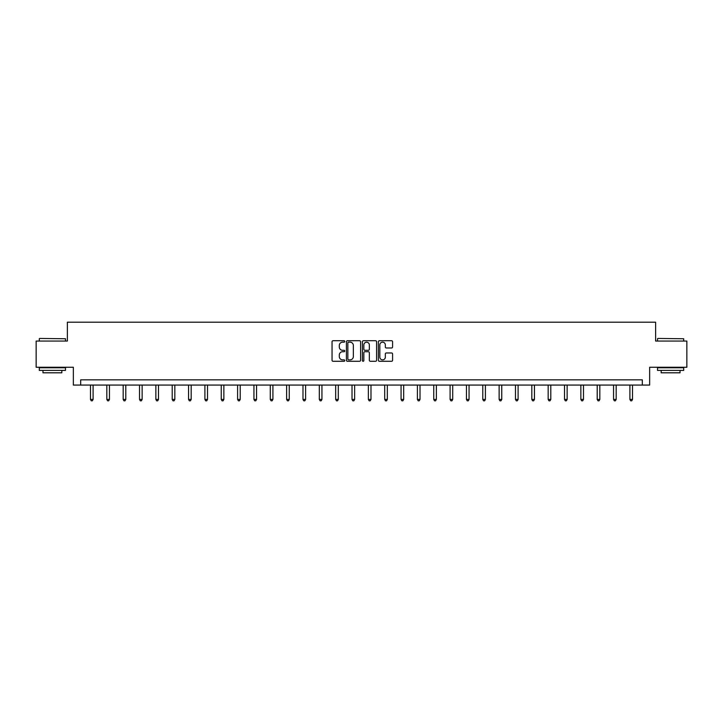 <?xml version="1.0" encoding="UTF-8"?>
<svg xmlns="http://www.w3.org/2000/svg" width="723" height="723" viewBox="0 0 723 723"><rect width="100%" height="100%" fill="white"/><g stroke="black" fill="none" stroke-linecap="round" stroke-linejoin="round"><path stroke-width="1.08" d="M344.735 341.446A0.723 0.723 0 0 0 344.012 340.723L333.086 340.723A1.03 1.03 0 0 0 332.056 341.753L332.056 360.271A1.03 1.03 0 0 0 333.086 361.292L344.012 361.292A0.723 0.723 0 0 0 344.735 360.578A0.723 0.723 0 0 0 344.012 359.855L342.603 359.855A3.29 3.29 0 0 1 339.313 356.566L339.313 355.02A3.29 3.29 0 0 1 342.603 351.73L344.012 351.73A0.723 0.723 0 0 0 344.735 351.007A0.723 0.723 0 0 0 344.012 350.294L342.603 350.294A3.29 3.29 0 0 1 339.313 347.004L339.313 345.458A3.29 3.29 0 0 1 342.603 342.169L344.012 342.169A0.723 0.723 0 0 0 344.735 341.446M391.559 347.98A1.03 1.03 0 0 0 392.589 346.95L392.589 341.753A1.03 1.03 0 0 0 391.559 340.723L379.421 340.723A1.03 1.03 0 0 0 378.391 341.753L378.391 360.271A1.03 1.03 0 0 0 379.421 361.292L391.559 361.292A1.03 1.03 0 0 0 392.589 360.271L392.589 353.99A1.03 1.03 0 0 0 391.559 352.969L386.362 352.969A1.03 1.03 0 0 0 385.332 353.99L385.332 357.108A2.747 2.747 0 0 1 382.584 359.855A2.747 2.747 0 0 1 379.837 357.108L379.837 344.916A2.747 2.747 0 0 1 382.584 342.169A2.747 2.747 0 0 1 385.332 344.916L385.332 346.95A1.03 1.03 0 0 0 386.362 347.98L391.559 347.98M642.313 385.07L649.652 385.07L649.652 367.257L686.85 367.257L686.85 341.057L655.625 341.057L655.625 322.196L67.375 322.196L67.375 341.057L36.15 341.057L36.15 367.257L73.348 367.257L73.348 385.07L642.313 385.07L642.313 379.828L80.687 379.828L80.687 385.07M360.596 341.753A1.03 1.03 0 0 0 359.575 340.723L347.438 340.723A1.03 1.03 0 0 0 346.407 341.753L346.407 360.271A1.03 1.03 0 0 0 347.438 361.292L359.575 361.292A1.03 1.03 0 0 0 360.596 360.271L360.596 341.753M363.425 340.723L375.562 340.723A1.03 1.03 0 0 1 376.593 341.753L376.593 360.271A1.03 1.03 0 0 1 375.562 361.292L370.375 361.292A1.03 1.03 0 0 1 369.345 360.271L369.345 352.761A1.03 1.03 0 0 0 368.314 351.73L364.871 351.73A1.03 1.03 0 0 0 363.841 352.761L363.841 360.578A0.723 0.723 0 0 1 363.118 361.292A0.723 0.723 0 0 1 362.404 360.578L362.404 341.753A1.03 1.03 0 0 1 363.425 340.723M348.567 342.169A0.723 0.723 0 0 0 347.844 342.883L347.844 359.132A0.723 0.723 0 0 0 348.567 359.855L350.059 359.855A3.29 3.29 0 0 0 353.348 356.566L353.348 345.458A3.29 3.29 0 0 0 350.059 342.169L348.567 342.169M369.345 344.97A2.747 2.747 0 0 0 366.588 342.214A2.747 2.747 0 0 0 363.841 344.97L363.841 349.263A1.03 1.03 0 0 0 364.871 350.294L368.314 350.294A1.03 1.03 0 0 0 369.345 349.263L369.345 344.97M90.483 385.07L90.483 399.439L93.095 399.439L93.095 385.07M93.095 399.439L92.309 400.804L91.27 400.804L90.483 399.439M39.611 338.436L65.486 338.753L39.611 338.436M52.39 370.393L39.295 370.393L39.295 367.772L65.486 367.772L65.486 370.393L52.39 370.393M61.826 370.393L61.826 372.806L42.964 372.806L42.964 370.393M657.822 338.436L683.705 338.753L657.822 338.436M670.61 370.393L657.514 370.393L657.514 367.772L683.705 367.772L683.705 370.393L670.61 370.393M680.036 370.393L680.036 372.806L661.174 372.806L661.174 370.393M106.823 385.07L106.823 399.439L109.444 399.439L109.444 385.07M109.444 399.439L108.658 400.804L107.61 400.804L106.823 399.439M123.172 385.07L123.172 399.439L125.793 399.439L125.793 385.07M125.793 399.439L125.007 400.804L123.958 400.804L123.172 399.439M139.521 385.07L139.521 399.439L142.142 399.439L142.142 385.07M142.142 399.439L141.356 400.804L140.307 400.804L139.521 399.439M155.861 385.07L155.861 399.439L158.482 399.439L158.482 385.07M158.482 399.439L157.695 400.804L156.647 400.804L155.861 399.439M172.21 385.07L172.21 399.439L174.83 399.439L174.83 385.07M174.83 399.439L174.044 400.804L172.996 400.804L172.21 399.439M188.558 385.07L188.558 399.439L191.179 399.439L191.179 385.07M191.179 399.439L190.393 400.804L189.345 400.804L188.558 399.439M204.898 385.07L204.898 399.439L207.519 399.439L207.519 385.07M207.519 399.439L206.733 400.804L205.684 400.804L204.898 399.439M221.247 385.07L221.247 399.439L223.868 399.439L223.868 385.07M223.868 399.439L223.082 400.804L222.033 400.804L221.247 399.439M237.596 385.07L237.596 399.439L240.217 399.439L240.217 385.07M240.217 399.439L239.43 400.804L238.382 400.804L237.596 399.439M253.945 385.07L253.945 399.439L256.557 399.439L256.557 385.07M256.557 399.439L255.77 400.804L254.731 400.804L253.945 399.439M270.285 385.07L270.285 399.439L272.905 399.439L272.905 385.07M272.905 399.439L272.119 400.804L271.071 400.804L270.285 399.439M286.633 385.07L286.633 399.439L289.254 399.439L289.254 385.07M289.254 399.439L288.468 400.804L287.42 400.804L286.633 399.439M302.982 385.07L302.982 399.439L305.594 399.439L305.594 385.07M305.594 399.439L304.817 400.804L303.768 400.804L302.982 399.439M319.322 385.07L319.322 399.439L321.943 399.439L321.943 385.07M321.943 399.439L321.157 400.804L320.108 400.804L319.322 399.439M335.671 385.07L335.671 399.439L338.292 399.439L338.292 385.07M338.292 399.439L337.505 400.804L336.457 400.804L335.671 399.439M352.02 385.07L352.02 399.439L354.641 399.439L354.641 385.07M354.641 399.439L353.854 400.804L352.806 400.804L352.02 399.439M368.359 385.07L368.359 399.439L370.98 399.439L370.98 385.07M370.98 399.439L370.194 400.804L369.146 400.804L368.359 399.439M384.708 385.07L384.708 399.439L387.329 399.439L387.329 385.07M387.329 399.439L386.543 400.804L385.495 400.804L384.708 399.439M401.057 385.07L401.057 399.439L403.678 399.439L403.678 385.07M403.678 399.439L402.892 400.804L401.843 400.804L401.057 399.439M417.406 385.07L417.406 399.439L420.018 399.439L420.018 385.07M420.018 399.439L419.232 400.804L418.183 400.804L417.406 399.439M433.746 385.07L433.746 399.439L436.367 399.439L436.367 385.07M436.367 399.439L435.58 400.804L434.532 400.804L433.746 399.439M450.095 385.07L450.095 399.439L452.715 399.439L452.715 385.07M452.715 399.439L451.929 400.804L450.881 400.804L450.095 399.439M466.443 385.07L466.443 399.439L469.055 399.439L469.055 385.07M469.055 399.439L468.269 400.804L467.23 400.804L466.443 399.439M482.783 385.07L482.783 399.439L485.404 399.439L485.404 385.07M485.404 399.439L484.618 400.804L483.57 400.804L482.783 399.439M499.132 385.07L499.132 399.439L501.753 399.439L501.753 385.07M501.753 399.439L500.967 400.804L499.918 400.804L499.132 399.439M515.481 385.07L515.481 399.439L518.102 399.439L518.102 385.07M518.102 399.439L517.316 400.804L516.267 400.804L515.481 399.439M531.821 385.07L531.821 399.439L534.442 399.439L534.442 385.07M534.442 399.439L533.655 400.804L532.607 400.804L531.821 399.439M548.17 385.07L548.17 399.439L550.79 399.439L550.79 385.07M550.79 399.439L550.004 400.804L548.956 400.804L548.17 399.439M564.518 385.07L564.518 399.439L567.139 399.439L567.139 385.07M567.139 399.439L566.353 400.804L565.305 400.804L564.518 399.439M580.858 385.07L580.858 399.439L583.479 399.439L583.479 385.07M583.479 399.439L582.693 400.804L581.644 400.804L580.858 399.439M597.207 385.07L597.207 399.439L599.828 399.439L599.828 385.07M599.828 399.439L599.042 400.804L597.993 400.804L597.207 399.439M613.556 385.07L613.556 399.439L616.177 399.439L616.177 385.07M616.177 399.439L615.39 400.804L614.342 400.804L613.556 399.439M629.905 385.07L629.905 399.439L632.517 399.439L632.517 385.07M632.517 399.439L631.73 400.804L630.691 400.804L629.905 399.439M39.295 341.057L39.295 338.753M45.269 367.772L45.269 367.257M59.521 367.772L59.521 367.257M65.486 341.057L65.486 338.753M657.514 341.057L657.514 338.753M663.479 367.772L663.479 367.257M677.731 367.772L677.731 367.257M683.705 341.057L683.705 338.753"/></g></svg>
